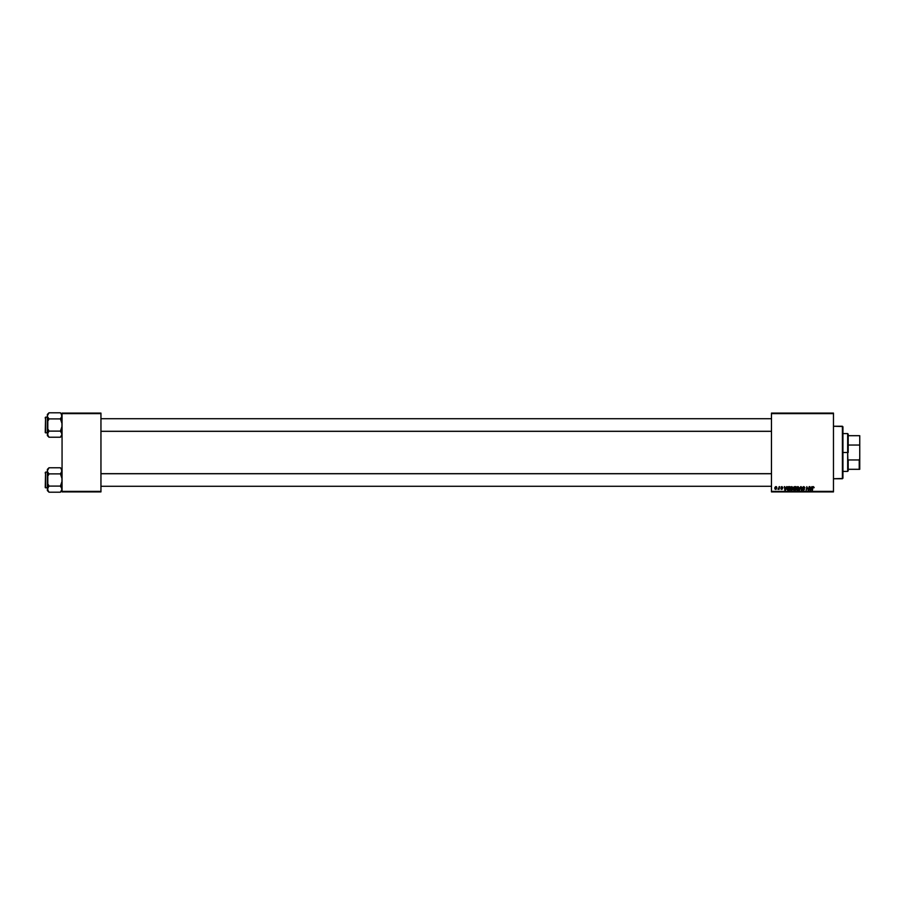 <?xml version="1.0" encoding="UTF-8"?>
<svg xmlns="http://www.w3.org/2000/svg" width="905" height="905" viewBox="0 0 905 905"><rect width="100%" height="100%" fill="white"/><g stroke="black" fill="none" stroke-linecap="round" stroke-linejoin="round"><path stroke-width="1.36" d="M771.467 413.087L833.471 413.087L771.467 413.619L771.467 491.381L833.471 491.381L833.471 413.087L771.467 413.087M790.054 488.745L790.812 486.924L792.531 487.014L792.803 489.062L791.637 490.352L790.529 490.069L790.054 488.745L791.321 490.386L792.916 488.202L791.66 486.607L792.916 488.202L791.321 490.386L790.054 488.745L791.66 486.607L792.916 488.055M786.626 486.652L785.336 490.34L784.364 486.652L784.873 487.659L786.174 487.659L784.873 487.659L784.364 486.652L784.873 490.34L787.045 486.652L785.336 490.34L784.748 486.652M812.475 487.637L813.38 486.607L812.475 487.637L813.38 486.607L814.127 487.501L812.995 487.218L812.407 490.34L812.724 486.935L813.38 486.607L812.023 490.34L813.346 487.037L814.093 487.75L813.346 487.037L812.023 490.34L812.475 487.637L813.38 486.607L814.127 487.422M803.414 489.956L804.047 489.424L803.414 489.956L804.047 489.424L803.414 489.956L804.047 489.424L803.414 489.956L802.712 489.277L803.414 489.956L802.712 489.277L803.414 489.956L802.712 489.277L803.414 489.956L802.712 489.277L803.414 489.956L804.047 489.424L802.599 487.252L803.798 486.607L804.76 487.376L802.961 487.388L804.409 489.175L803.606 490.374L802.407 489.729L804.047 489.492L802.52 487.693L804.047 489.424L803.414 489.956L802.328 489.232L803.402 490.386L804.432 489.401L802.905 487.659L803.651 487.037L804.817 487.852L803.674 486.607L802.52 487.58M799.5 490.34L800.687 486.652L801.74 490.34L800.868 487.184L799.081 490.34L800.868 487.184L801.74 490.34L801.174 486.652L801.355 490.34M797.837 486.607L796.162 488.745L796.785 487.048L798.312 486.743L799.036 488.202L798.527 489.831L797.147 490.352L796.23 489.322L797.441 490.386L798.527 489.831L799.036 488.202L797.769 486.607L799.036 488.202L798.527 489.831L797.441 490.386L796.174 488.564M793.843 490.25L793.617 487.184L795.97 486.652L795.359 490.34L793.515 489.944L793.447 487.806L793.9 490.272L795.359 490.34L795.97 486.652L794.5 486.652L795.97 486.652L795.359 490.34L793.9 490.272L793.447 487.693M811.808 486.652L810.507 490.34L809.545 486.652L810.043 487.659L811.355 487.659L810.043 487.659L809.545 486.652L810.043 490.34L812.215 486.652L810.507 490.34L809.93 486.652M806.943 488.18L806.174 490.34L806.796 486.652L808.267 489.775L809.161 486.652L808.527 490.34L807.079 487.218L806.174 490.34L806.796 486.652L808.267 489.775L806.796 486.652L806.174 490.34L807.079 487.218L808.527 490.34L809.161 486.652L808.131 490.34M781.219 488.519L782.124 488.677L781.026 487.388L781.92 486.607L782.836 487.569L781.558 487.037L782.497 488.7L781.219 489.266L780.834 488.564L782.124 488.711L781.298 486.8L781.92 486.607L781.026 487.388L782.124 488.677L780.834 488.564L781.705 489.379L782.508 488.621L781.4 487.354L782.836 487.512L781.4 487.354L782.508 488.621L781.705 489.379L780.834 488.564L782.078 488.462L781.026 487.388L781.92 486.607L782.836 487.512M788.176 486.743L789.861 486.652L789.239 490.34L787.203 489.707L787.463 487.331L788.176 486.743L787.045 488.824L787.848 490.284L789.239 490.34L789.861 486.652L788.775 486.652L789.861 486.652L789.239 490.34L787.848 490.284L787.045 488.824L787.916 490.306M775.54 489.367L774.771 488.259L775.958 486.607L776.863 487.671L775.653 489.379L774.827 487.705L775.562 486.698L776.648 486.935L776.207 489.22L775.099 489.175L774.771 488.259L775.653 489.379L776.863 487.671L776.298 486.675M778.741 488.881L777.915 489.277L779.544 486.652L779.092 489.334L777.915 489.277L778.956 487.727L777.915 489.277L779.092 489.334L779.544 486.652L778.696 489.334M771.467 491.913L833.471 491.913L833.471 413.619L771.467 413.619L771.467 491.913L833.471 491.381L771.467 491.913M62.06 413.087L100.953 413.087L62.06 413.619L62.06 491.381L100.953 491.381L100.953 413.087L62.06 413.087M62.06 491.913L100.953 491.913L100.953 413.619L62.06 413.619L62.06 491.913L100.953 491.381L62.06 491.913M793.391 489.435L793.9 488.542L793.9 490.272L793.447 487.806L794.5 486.652L793.447 487.806L794.5 486.652L793.447 487.806L793.9 488.542L793.447 487.806M793.821 487.806L795.303 488.327L793.923 488.157L794.556 487.094M794.002 489.854L795.043 489.91L793.775 489.424L794.386 489.91L794.058 488.858L793.945 489.82M794.285 488.779L795.235 488.757L795.043 489.91L795.235 488.757L793.9 489.017M795.518 487.082L795.303 488.327L795.518 487.082L794.794 487.082L795.518 487.082M798.866 487.376L799.025 488.055M798.527 489.831L797 490.295M797.882 489.843L798.651 488.18L798.233 489.548L798.651 488.18L797.463 487.082M797.599 487.048L796.547 488.791L797.452 489.956L796.547 488.791L797.452 489.956L798.233 489.548L797.35 489.944L798.651 488.18L797.746 487.037L796.581 489.107M797.056 489.854L798.233 489.548L798.131 487.139M798.334 489.401L798.64 488.361M796.547 488.643L797.678 489.922M796.592 489.198L797.667 487.037M801.004 488.146L800.868 487.184L800.62 487.784M800.868 487.184L800.563 487.931M800.687 486.652L799.081 490.34L800.687 486.652M803.12 488.089L804.002 488.598L802.905 487.659L804.33 487.354L802.905 487.659L804.432 489.401L803.402 490.386L802.712 489.198M804.432 489.401L803.402 490.386L804.432 489.401L804.002 488.598L804.432 489.401L803.402 490.386L802.328 489.322M803.832 489.051L802.52 487.693L803.674 486.607L802.52 487.693L803.674 486.607L802.52 487.693L803.934 489.13M813.742 487.478L812.882 487.546M813.346 487.037L812.848 487.727M810.292 489.469L810.099 488.089L810.326 489.933L811.14 488.089L810.326 489.933M810.099 488.089L811.14 488.089L810.099 488.089M808.278 489.548L808.38 488.904M781.818 486.947L782.508 488.621L781.705 489.379L780.834 488.564L781.705 489.379L780.834 488.564L781.705 489.379L780.834 488.564L781.705 489.379L782.474 488.847M781.411 487.309L782.508 488.621M781.026 487.388L782.078 488.462L781.026 487.388L781.92 486.607M785.121 489.469L784.929 488.089L785.155 489.933L785.97 488.089L785.155 489.933M784.929 488.089L785.97 488.089L784.929 488.089M788.368 489.91L787.429 488.847L787.678 487.761L788.006 489.877M787.712 489.741L787.429 488.847L787.882 489.843M788.628 487.105L788.017 487.32M788.764 487.094L789.398 487.082L788.922 489.91L789.398 487.082L788.719 487.094M787.441 488.576L788.911 487.082M792.418 489.831L791.321 490.386M791.773 489.843L792.52 488.542L792.113 489.548L792.022 487.139M791.479 487.048L790.438 488.791L791.626 487.037L790.438 488.791L791.332 489.956L790.438 488.791L791.332 489.956L792.531 488.18L791.355 487.082M790.936 489.854L792.113 489.548L792.531 488.18L791.558 487.037M790.506 488.214L790.461 489.107M790.484 489.198L791.558 489.922M792.52 487.976L791.943 487.105M775.653 489.379L774.771 488.259L775.653 489.379L774.771 488.259L775.958 486.607L776.863 487.818M775.483 489.005L776.49 487.716L775.676 489.039L776.49 487.716L775.958 486.947L775.381 487.354M776.264 488.643L775.958 486.947L775.144 488.259L775.958 486.947L775.144 488.259L776.139 488.824M776.479 487.931L775.958 486.947L776.49 487.716L775.958 486.947L775.427 488.972M775.845 486.958L776.49 487.716L775.958 486.947L775.155 488.157M778.798 488.779L777.915 489.277M778.922 487.908L778.345 488.938M779.148 486.652L778.956 487.727M775.336 487.444L775.155 488.055M842.408 478.745L833.471 478.745L842.668 478.474L842.668 426.527L833.471 426.255L842.408 426.255L842.408 478.745L842.94 426.787L842.94 478.213M61.947 470.023L61.088 468.496L61.947 471.618L61.947 470.034L60.431 467.772L61.088 468.496L60.431 467.772L48.983 467.772L60.431 467.772L61.947 470.023M60.431 486.087L61.088 486.811L60.431 486.087L61.947 481.584L61.947 478.394L60.431 473.881L61.608 472.399L60.431 473.881L48.983 473.881L60.431 473.881L61.088 473.145L60.431 473.881L61.947 478.394L61.947 481.584L60.431 486.087L48.983 486.087L47.479 488.338L47.354 490.555L48.983 492.196L47.354 489.141L48.983 486.087L60.431 486.087L62.06 489.141L60.431 492.196L48.983 492.196L47.479 489.944L48.983 492.196L60.431 492.196L61.947 489.944L61.608 487.569M45.567 487.863L45.567 472.105L45.25 487.546L47.354 487.863L45.25 487.546L45.567 472.105L45.567 487.863M47.354 472.105L45.567 472.105L47.354 472.105M48.983 486.087L48.327 484.639L48.983 486.087L47.354 489.141L48.327 491.472M47.354 469.412L47.354 470.826L48.983 467.772L47.354 469.412L47.467 471.618L47.467 470.034L47.467 471.618L48.983 473.881L48.327 473.145L48.983 473.881L48.327 475.329L48.983 473.881M61.608 472.399L62.06 470.826L60.431 473.881M47.818 472.399L47.807 490.714M47.354 489.141L47.354 470.826L48.983 467.772M62.06 489.141L61.088 491.472L61.947 489.933M771.467 473.722L100.953 473.722L771.467 473.722M100.953 431.278L771.467 431.278L100.953 431.278M61.947 415.056L61.088 413.528L61.947 416.651L61.947 415.067L60.431 412.804L61.088 413.528L60.431 412.804L48.983 412.804L60.431 412.804L61.947 415.056M60.431 431.119L61.088 431.855L60.431 431.119L61.947 426.617L61.947 423.427L60.431 418.913L61.608 417.431L60.431 418.913L48.983 418.913L60.431 418.913L61.088 418.189L60.431 418.913L61.947 423.427L61.947 426.617L60.431 431.119L48.983 431.119L47.479 433.371L47.354 435.588L48.983 437.228L47.354 434.174L48.983 431.119L60.431 431.119L62.06 434.174L60.431 437.228L48.983 437.228L47.479 434.977L48.983 437.228L60.431 437.228L61.947 434.977L61.608 432.613M45.567 432.895L45.567 417.137L45.25 432.579L47.354 432.895L45.25 432.579L45.567 417.137L45.567 432.895M47.354 417.137L45.567 417.137L47.354 417.137M48.983 431.119L48.327 429.671L48.983 431.119L47.354 434.174L48.327 436.504M47.354 414.445L47.354 415.859L48.983 412.804L47.354 414.445L47.467 416.651L47.467 415.067L47.467 416.651L48.983 418.913L48.327 418.189L48.983 418.913L48.327 420.361L48.983 418.913M61.608 417.431L62.06 415.859L60.431 418.913M47.818 417.431L47.807 435.746M47.354 434.174L47.354 415.859L48.983 412.804M62.06 434.174L61.088 436.504L61.947 434.966M47.818 487.569L47.479 488.338M45.25 473.157L45.25 472.557M45.25 486.811L45.25 487.399M47.807 469.254L48.327 468.496L47.807 469.254M61.608 469.254L61.088 468.496M47.818 432.601L47.479 433.371M45.25 418.189L45.25 417.601M45.25 431.843L45.25 432.443M47.807 414.286L48.327 413.528L47.807 414.286M61.608 414.286L61.088 413.528M848.189 435.69L848.189 445.045L848.189 435.69L859.23 435.69L848.189 435.69M848.189 452.5L848.189 445.045L848.189 452.5M842.94 433.586L847.668 433.586L847.668 452.5L848.189 434.106M842.94 452.5L847.668 452.5L842.94 452.5M848.189 469.31L848.189 459.955L848.189 469.31L859.75 469.31L859.75 458.541L859.23 459.955L848.189 459.955L859.23 459.955L859.23 469.31L859.75 458.541L859.75 469.31L848.189 469.31M842.94 471.415L847.668 471.415L847.668 452.5L848.189 470.894M859.75 435.69L859.75 458.541L859.75 435.69M848.189 445.045L859.23 445.045L848.189 445.045M62.06 490.555L60.431 492.196M100.953 486.29L771.467 486.29M100.953 473.677L771.467 473.677M771.467 418.71L100.953 418.71M771.467 431.323L100.953 431.323M62.06 435.588L60.431 437.228"/></g></svg>
